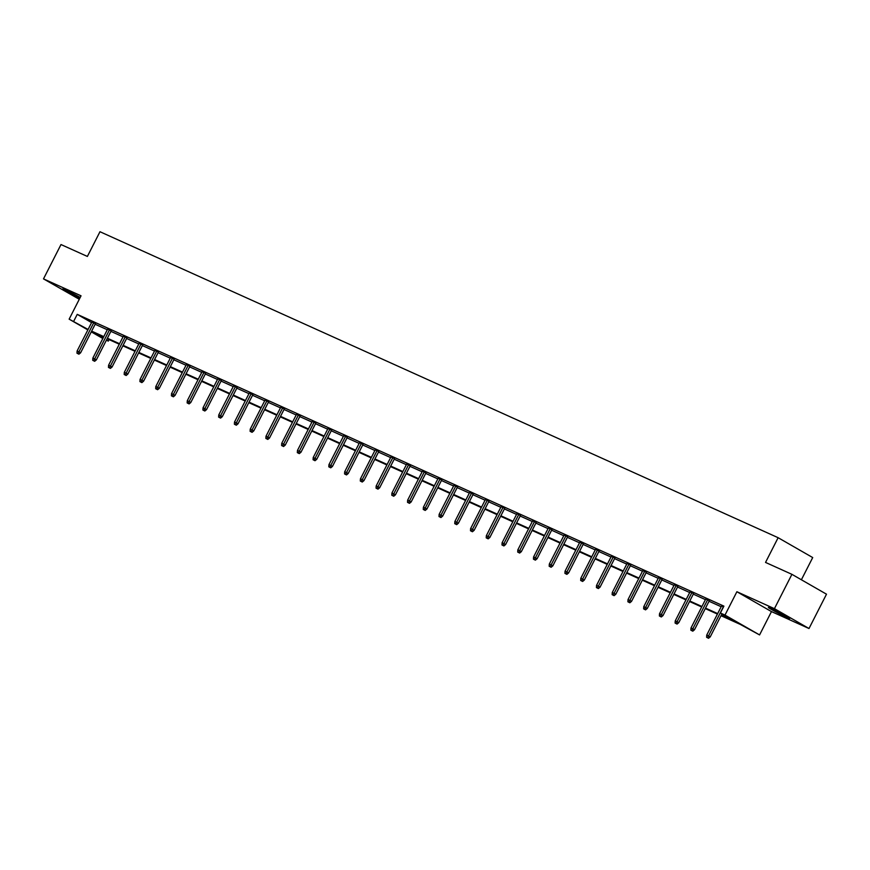 <?xml version="1.0" encoding="UTF-8"?>
<svg xmlns="http://www.w3.org/2000/svg" width="870" height="870" viewBox="0 0 870 870"><rect width="100%" height="100%" fill="white"/><g stroke="black" fill="none" stroke-linecap="round" stroke-linejoin="round"><path stroke-width="1.3" d="M79.79 298.269A12.039 0.587 27 0 1 68.458 292.559A12.039 0.587 27 0 1 62.683 289.025A12.039 0.587 27 0 1 66.109 290.308A12.039 0.587 27 0 1 80.203 297.442M771.81 608.717A12.039 0.587 27 0 1 783.522 614.546A12.039 0.587 27 0 1 789.829 618.363A12.039 0.587 27 0 1 786.393 617.091A12.039 0.587 27 0 1 774.691 611.262A12.039 0.587 27 0 1 768.384 607.434A12.039 0.587 27 0 1 771.81 608.717M87.859 329.904L69.143 319.159L81.04 295.811L43.5 278.878L60.998 244.546L87.381 256.443L99.974 231.725L778.128 537.703L765.535 562.422L791.918 574.33L826.5 594.188L809.002 628.521L774.43 608.663L736.89 591.731L724.993 615.079L759.575 634.926L740.174 624.356L721.012 615.71M791.918 574.33L774.43 608.663M43.5 278.878L79.268 299.269M736.89 591.731L771.472 611.588L809.002 628.521M771.472 611.588L759.575 634.926M109.065 339.604L108.315 341.083L106.379 340.213M801.39 579.768L812.711 557.561L778.128 537.703M111.175 330.796L107.608 329.132M142.658 344.998L139.091 343.335M174.13 359.201L170.574 357.537M205.614 373.404L202.058 371.74M237.097 387.618L233.541 385.943M268.58 401.82L265.013 400.156M300.063 416.023L296.496 414.359M331.535 430.226L327.979 428.562M363.018 444.429L359.462 442.765M394.501 458.631L390.945 456.967M425.985 472.834L422.428 471.17M457.468 487.037L453.901 485.373M488.951 501.25L485.384 499.576M520.423 515.453L516.867 513.789M551.906 529.656L548.35 527.992M583.389 543.859L579.833 542.195M614.872 558.061L611.305 556.398M646.356 572.264L642.789 570.6M677.828 586.467L674.272 584.803M709.311 600.67L705.755 599.006M95.145 324.26L107.293 329.752M110.881 331.361L123.04 336.853M126.618 338.474L138.776 343.954M142.365 345.575L154.523 351.056M158.101 352.676L170.259 358.157M173.848 359.778L186.006 365.259M189.584 366.879L201.742 372.36M205.331 373.98L217.478 379.461M221.067 381.082L233.225 386.563M236.803 388.183L248.961 393.664M252.55 395.284L264.708 400.765M268.286 402.386L280.444 407.867M284.033 409.487L296.181 414.979M299.769 416.589L311.928 422.08M315.505 423.69L327.664 429.182M331.252 430.791L343.411 436.283M346.989 437.893L359.147 443.385M362.736 444.994L374.883 450.486M378.472 452.106L390.63 457.587M394.208 459.208L406.366 464.689M409.955 466.309L422.113 471.79M425.691 473.41L437.849 478.891M441.438 480.512L453.585 485.993M457.174 487.613L469.332 493.094M472.91 494.715L485.068 500.196M488.657 501.816L500.815 507.297M504.393 508.917L516.552 514.398M520.14 516.019L532.288 521.5M535.876 523.12L548.035 528.612M551.613 530.221L563.771 535.713M567.36 537.323L579.518 542.815M583.096 544.424L595.254 549.916M598.843 551.526L610.99 557.018M614.579 558.627L626.737 564.119M630.315 565.739L642.473 571.22M646.062 572.841L658.22 578.322M661.798 579.942L673.956 585.423M677.545 587.043L689.692 592.524M693.281 594.145L705.439 599.626M709.017 601.246L721.176 606.727M721.263 615.21L735.215 621.506L720.404 613.002L723.905 606.14L77.234 314.364L91.578 322.596M721.491 606.107L723.557 606.814M693.575 593.568L690.008 591.904M662.092 579.366L658.536 577.702M630.609 565.163L627.053 563.499M599.125 550.96L595.569 549.296M567.653 536.757L564.086 535.093M536.17 522.555L532.603 520.891M504.687 508.352L501.131 506.688M473.204 494.138L469.648 492.474M441.721 479.935L438.165 478.272M410.238 465.733L406.681 464.069M378.765 451.53L375.198 449.866M347.282 437.327L343.715 435.663M315.799 423.124L312.243 421.461M284.316 408.922L280.76 407.258M252.833 394.719L249.277 393.055M221.361 380.505L217.794 378.841M189.877 366.303L186.31 364.639M158.394 352.1L154.838 350.436M126.911 337.897L123.355 336.233M95.428 323.694L91.872 322.03M720.404 613.002L724.993 615.079M69.143 319.159L88.087 329.469M77.234 314.364L73.732 321.226M91.644 331.133L103.802 336.614M107.38 338.234L119.538 343.715M123.127 345.336L135.285 350.817M138.863 352.437L151.021 357.918M154.61 359.538L166.757 365.019M170.346 366.64L182.504 372.121M186.082 373.741L198.24 379.233M201.829 380.842L213.987 386.334M217.565 387.944L229.724 393.436M233.312 395.045L245.46 400.537M249.048 402.147L261.207 407.638M264.784 409.259L276.943 414.74M280.531 416.36L292.69 421.841M296.268 423.462L308.426 428.943M312.015 430.563L324.162 436.044M327.751 437.664L339.909 443.145M343.487 444.766L355.645 450.247M359.234 451.867L371.392 457.348M374.97 458.969L387.128 464.449M390.717 466.07L402.864 471.551M406.453 473.171L418.611 478.652M422.189 480.273L434.347 485.754M437.936 487.374L450.094 492.866M453.672 494.475L465.831 499.967M469.419 501.577L481.567 507.069M485.155 508.678L497.314 514.17M500.892 515.779L513.05 521.271M516.639 522.892L528.797 528.373M532.375 529.993L544.533 535.474M548.122 537.094L560.28 542.575M563.858 544.196L576.016 549.677M579.605 551.297L591.752 556.778M595.341 558.399L607.499 563.88M611.077 565.5L623.235 570.981M626.824 572.601L638.982 578.082M642.56 579.703L654.718 585.184M658.307 586.804L670.455 592.285M674.043 593.905L686.202 599.386M689.779 601.007L701.938 606.499M705.526 608.108L717.685 613.6M102.834 338.506L91.274 331.861M103.552 337.114L93.503 332.579L103.062 338.071M106.466 340.029L108.315 341.083M717.424 614.089L705.276 608.608M701.688 606.988L689.529 601.507M685.951 599.887L673.793 594.406M670.204 592.785L658.046 587.304M654.468 585.684L642.31 580.203M638.721 578.583L626.574 573.102M622.985 571.481L610.827 565.989M607.249 564.38L595.091 558.888M591.502 557.279L579.344 551.787M575.766 550.177L563.608 544.685M560.019 543.076L547.861 537.584M544.283 535.963L532.125 530.482M528.536 528.862L516.388 523.381M512.8 521.761L500.641 516.28M497.064 514.659L484.905 509.178M481.317 507.558L469.158 502.077M465.58 500.457L453.422 494.976M449.833 493.355L437.686 487.874M434.097 486.254L421.939 480.773M418.361 479.152L406.203 473.671M402.614 472.051L390.456 466.57M386.878 464.95L374.72 459.469M371.131 457.848L358.984 452.356M355.395 450.747L343.237 445.255M339.659 443.646L327.501 438.154M323.912 436.544L311.754 431.052M308.176 429.443L296.017 423.951M292.429 422.331L280.281 416.85M276.693 415.229L264.534 409.748M260.957 408.128L248.798 402.647M245.209 401.026L233.051 395.546M229.473 393.925L217.315 388.444M213.726 386.824L201.579 381.343M197.99 379.722L185.832 374.241M182.254 372.621L170.096 367.14M166.507 365.52L154.349 360.039M150.771 358.418L138.613 352.937M135.024 351.317L122.877 345.836M119.288 344.215L107.13 338.724M707.604 637.732L706.592 637.286L708.539 638.275L707.604 637.732L708.539 635.916L706.723 635.1L721.589 605.922M723.405 606.749L708.539 635.916L710.225 636.883L721.937 613.883M708.539 638.275L710.225 636.883M706.723 635.1L706.592 637.286M691.857 630.63L690.856 630.184L692.792 631.174L691.857 630.63L692.803 628.814L690.987 627.999L705.853 598.821M707.669 599.647L692.803 628.814L694.477 629.782L709.409 600.485M692.792 631.174L694.477 629.782M690.987 627.999L690.856 630.184M676.12 623.529L675.109 623.072L677.056 624.073L676.12 623.529L677.056 621.713L675.24 620.897L690.106 591.72M691.922 592.546L677.056 621.713L678.741 622.681L693.673 593.383M677.056 624.073L678.741 622.681M675.24 620.897L675.109 623.072M660.373 616.428L659.373 615.971L661.309 616.971L660.373 616.428L661.32 614.611L659.504 613.796L674.37 584.618M676.186 585.434L661.32 614.611L663.005 615.579L677.926 586.282M661.309 616.971L663.005 615.579M659.504 613.796L659.373 615.971M644.637 609.326L643.626 608.869L645.573 609.87L644.637 609.326L645.573 607.51L643.756 606.694L658.623 577.517M660.439 578.332L645.573 607.51L647.258 608.478L662.19 579.181M645.573 609.87L647.258 608.478M643.756 606.694L643.626 608.869M628.901 602.225L627.89 601.768L629.836 602.769L628.901 602.225L629.836 600.409L628.02 599.593L642.886 570.415M644.703 571.231L629.836 600.409L631.522 601.377L646.443 572.079M629.836 602.769L631.522 601.377M628.02 599.593L627.89 601.768M613.154 595.123L612.143 594.667L614.089 595.656L613.154 595.123L614.1 593.307L612.284 592.492L627.15 563.314M628.966 564.13L614.1 593.307L615.775 594.275L630.707 564.978M614.089 595.656L615.775 594.275M612.284 592.492L612.143 594.667M597.418 588.022L596.407 587.565L598.353 588.555L597.418 588.022L598.353 586.206L596.537 585.39L611.403 556.213M613.219 557.028L598.353 586.206L600.039 587.174L614.959 557.877M598.353 588.555L600.039 587.174M596.537 585.39L596.407 587.565M581.671 580.921L580.671 580.464L582.606 581.454L581.671 580.921L582.617 579.105L580.801 578.278L595.667 549.111M597.483 549.927L582.617 579.105L584.303 580.072L599.223 550.775M582.606 581.454L584.303 580.072M580.801 578.278L580.671 580.464M565.935 573.819L564.924 573.363L566.87 574.352L565.935 573.819L566.87 572.003L565.054 571.177L579.92 542.01M581.736 542.826L566.87 572.003L568.556 572.971L583.487 543.674M566.87 574.352L568.556 572.971M565.054 571.177L564.924 573.363M550.199 566.718L549.188 566.261L551.134 567.251L550.199 566.718L551.134 564.902L549.318 564.075L564.184 534.909M566 535.724L551.134 564.902L552.82 565.87L567.74 536.572M551.134 567.251L552.82 565.87M549.318 564.075L549.188 566.261M534.452 559.617L533.44 559.16L535.387 560.149L534.452 559.617L535.398 557.8L533.582 556.974L548.448 527.807M550.264 528.623L535.398 557.8L537.073 558.757L552.004 529.471M535.387 560.149L537.073 558.757M533.582 556.974L533.44 559.16M518.716 552.515L517.704 552.058L519.651 553.048L518.716 552.515L519.651 550.699L517.835 549.873L532.701 520.706M534.517 521.521L519.651 550.699L521.337 551.656L536.257 522.37M519.651 553.048L521.337 551.656M517.835 549.873L517.704 552.058M502.969 545.414L501.968 544.957L503.904 545.947L502.969 545.414L503.915 543.598L502.099 542.771L516.965 513.594M518.781 514.42L503.915 543.598L505.59 544.555L520.521 515.268M503.904 545.947L505.59 544.555M502.099 542.771L501.968 544.957M487.233 538.312L486.221 537.856L488.168 538.845L487.233 538.312L488.168 536.486L486.352 535.67L501.218 506.492M503.034 507.319L488.168 536.486L489.853 537.453L504.785 508.156M488.168 538.845L489.853 537.453M486.352 535.67L486.221 537.856M471.496 531.211L470.485 530.754L472.432 531.744L471.496 531.211L472.432 529.384L470.616 528.568L485.482 499.391M487.298 500.217L472.432 529.384L474.117 530.352L489.038 501.055M472.432 531.744L474.117 530.352M470.616 528.568L470.485 530.754M455.749 524.099L454.738 523.653L456.685 524.643L455.749 524.099L456.696 522.283L454.879 521.467L469.735 492.289M471.551 493.116L456.696 522.283L458.37 523.251L473.302 493.953M456.685 524.643L458.37 523.251M454.879 521.467L454.738 523.653M440.013 516.997L439.002 516.552L440.949 517.541L440.013 516.997L440.949 515.181L439.132 514.366L453.999 485.188M455.815 486.015L440.949 515.181L442.634 516.149L457.555 486.852M440.949 517.541L442.634 516.149M439.132 514.366L439.002 516.552M424.266 509.896L423.266 509.439L425.202 510.44L424.266 509.896L425.212 508.08L423.396 507.264L438.262 478.087M440.079 478.913L425.212 508.08L426.887 509.048L441.819 479.751M425.202 510.44L426.887 509.048M423.396 507.264L423.266 509.439M408.53 502.795L407.519 502.338L409.465 503.338L408.53 502.795L409.465 500.979L407.649 500.163L422.515 470.985M424.332 471.801L409.465 500.979L411.151 501.946L426.082 472.649M409.465 503.338L411.151 501.946M407.649 500.163L407.519 502.338M392.794 495.693L391.783 495.237L393.729 496.237L392.794 495.693L393.729 493.877L391.913 493.062L406.779 463.884M408.596 464.7L393.729 493.877L395.415 494.845L410.335 465.548M393.729 496.237L395.415 494.845M391.913 493.062L391.783 495.237M377.047 488.592L376.036 488.135L377.982 489.136L377.047 488.592L377.993 486.776L376.177 485.96L391.032 456.783M392.849 457.598L377.993 486.776L379.668 487.744L394.599 458.446M377.982 489.136L379.668 487.744M376.177 485.96L376.036 488.135M361.311 481.491L360.3 481.034L362.246 482.023L361.311 481.491L362.246 479.674L360.43 478.859L375.296 449.681M377.112 450.497L362.246 479.674L363.932 480.642L378.852 451.345M362.246 482.023L363.932 480.642M360.43 478.859L360.3 481.034M345.564 474.389L344.563 473.932L346.499 474.922L345.564 474.389L346.51 472.573L344.694 471.757L359.56 442.58M361.376 443.395L346.51 472.573L348.185 473.541L363.116 444.244M346.499 474.922L348.185 473.541M344.694 471.757L344.563 473.932M329.828 467.288L328.816 466.831L330.763 467.821L329.828 467.288L330.763 465.472L328.947 464.645L343.813 435.478M345.629 436.294L330.763 465.472L332.449 466.44L347.38 437.142M330.763 467.821L332.449 466.44M328.947 464.645L328.816 466.831M314.092 460.186L313.08 459.73L315.016 460.719L314.092 460.186L315.027 458.37L313.211 457.544L328.077 428.377M329.893 429.193L315.027 458.37L316.713 459.338L331.633 430.041M315.016 460.719L316.713 459.338M313.211 457.544L313.08 459.73M298.345 453.085L297.333 452.628L299.28 453.618L298.345 453.085L299.291 451.269L297.475 450.442L312.33 421.276M314.146 422.091L299.291 451.269L300.966 452.237L315.897 422.94M299.28 453.618L300.966 452.237M297.475 450.442L297.333 452.628M282.609 445.984L281.597 445.527L283.544 446.517L282.609 445.984L283.544 444.168L281.728 443.341L296.594 414.174M298.41 414.99L283.544 444.168L285.229 445.125L300.15 415.838M283.544 446.517L285.229 445.125M281.728 443.341L281.597 445.527M266.862 438.882L265.861 438.426L267.797 439.415L266.862 438.882L267.808 437.066L265.992 436.24L280.858 407.073M282.674 407.889L267.808 437.066L269.483 438.023L284.414 408.737M267.797 439.415L269.483 438.023M265.992 436.24L265.861 438.426M251.125 431.781L250.114 431.324L252.061 432.314L251.125 431.781L252.061 429.965L250.245 429.138L265.111 399.961M266.927 400.787L252.061 429.965L253.746 430.922L268.678 401.635M252.061 432.314L253.746 430.922M250.245 429.138L250.114 431.324M235.389 424.68L234.378 424.223L236.314 425.212L235.389 424.68L236.325 422.853L234.508 422.037L249.375 392.859M251.191 393.686L236.325 422.853L238.01 423.82L252.931 394.523M236.314 425.212L238.01 423.82M234.508 422.037L234.378 424.223M219.642 417.578L218.631 417.121L220.578 418.111L219.642 417.578L220.588 415.751L218.761 414.936L233.628 385.758M235.444 386.584L220.588 415.751L222.263 416.719L237.195 387.422M220.578 418.111L222.263 416.719M218.761 414.936L218.631 417.121M203.906 410.466L202.895 410.02L204.841 411.01L203.906 410.466L204.841 408.65L203.025 407.834L217.892 378.657M219.708 379.483L204.841 408.65L206.527 409.618L221.448 380.32M204.841 411.01L206.527 409.618M203.025 407.834L202.895 410.02M188.159 403.365L187.159 402.919L189.094 403.908L188.159 403.365L189.105 401.548L187.289 400.733L202.155 371.555M203.971 372.382L189.105 401.548L190.78 402.516L205.711 373.219M189.094 403.908L190.78 402.516M187.289 400.733L187.159 402.919M172.423 396.263L171.412 395.806L173.358 396.807L172.423 396.263L173.358 394.447L171.542 393.631L186.408 364.454M188.225 365.28L173.358 394.447L175.044 395.415L189.975 366.118M173.358 396.807L175.044 395.415M171.542 393.631L171.412 395.806M156.687 389.162L155.676 388.705L157.611 389.706L156.687 389.162L157.622 387.346L155.806 386.53L170.672 357.353M172.488 358.168L157.622 387.346L159.308 388.314L174.228 359.016M157.611 389.706L159.308 388.314M155.806 386.53L155.676 388.705M140.94 382.06L139.929 381.604L141.875 382.604L140.94 382.06L141.875 380.244L140.059 379.429L154.925 350.251M156.741 351.067L141.875 380.244L143.561 381.212L158.492 351.915M141.875 382.604L143.561 381.212M140.059 379.429L139.929 381.604M125.204 374.959L124.192 374.502L126.139 375.503L125.204 374.959L126.139 373.143L124.323 372.327L139.189 343.15M141.005 343.965L126.139 373.143L127.825 374.111L142.745 344.814M126.139 375.503L127.825 374.111M124.323 372.327L124.192 374.502M109.457 367.858L108.456 367.401L110.392 368.391L109.457 367.858L110.403 366.042L108.587 365.226L123.453 336.048M125.269 336.864L110.403 366.042L112.078 367.01L127.009 337.712M110.392 368.391L112.078 367.01M108.587 365.226L108.456 367.401M93.721 360.756L92.709 360.3L94.656 361.289L93.721 360.756L94.656 358.94L92.84 358.125L107.706 328.947M109.522 329.763L94.656 358.94L96.342 359.908L111.273 330.611M94.656 361.289L96.342 359.908M92.84 358.125L92.709 360.3M77.974 353.655L76.973 353.198L78.909 354.188L77.974 353.655L78.92 351.839L77.104 351.012L91.97 321.846M93.786 322.661L78.92 351.839L80.605 352.807L95.526 323.51M78.909 354.188L80.605 352.807M77.104 351.012L76.973 353.198"/></g></svg>
